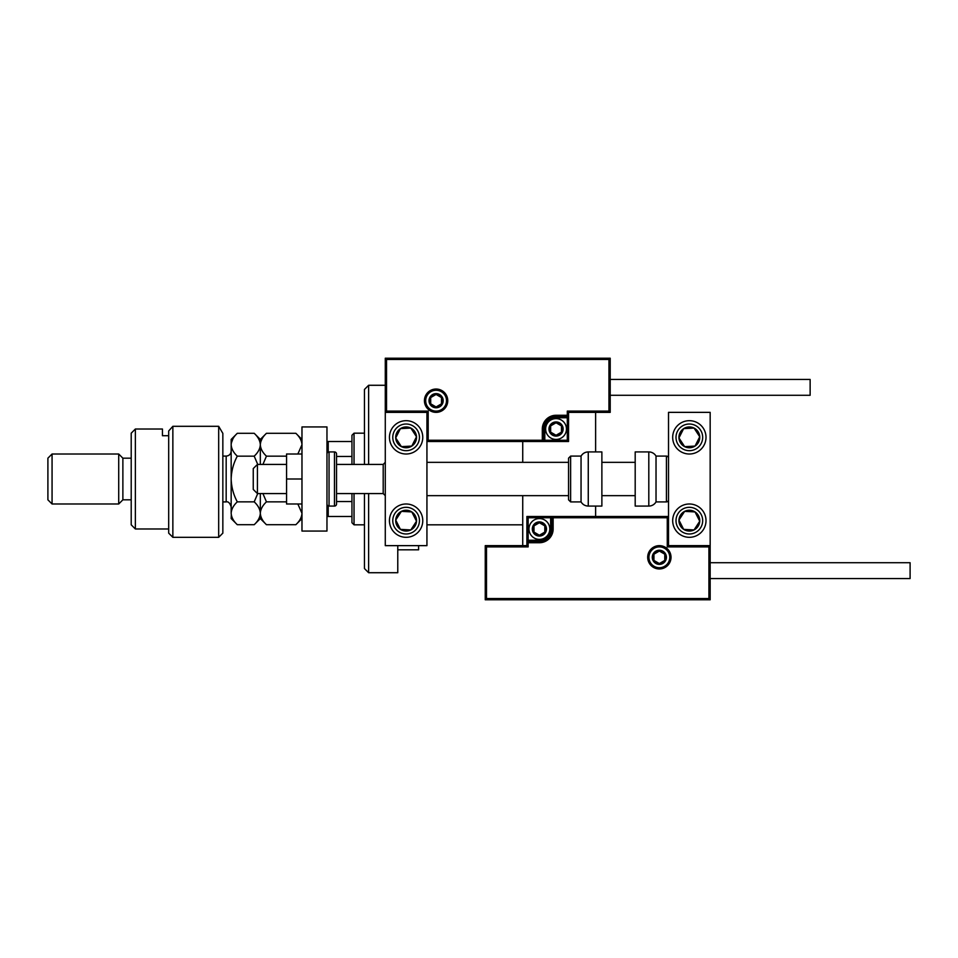 <?xml version="1.0" encoding="UTF-8"?>
<svg xmlns="http://www.w3.org/2000/svg" width="958" height="958" viewBox="0 0 958 958"><rect width="100%" height="100%" fill="white"/><g stroke="black" fill="none" stroke-linecap="round" stroke-linejoin="round"><path stroke-width="1.44" d="M406.108 420.682A16.657 16.657 0 0 1 422.765 437.351A16.657 16.657 0 0 1 406.108 454.008A16.657 16.657 0 0 1 389.451 437.351A16.657 16.657 0 0 1 406.108 420.682M406.108 537.318A16.657 16.657 0 0 0 422.765 520.649A16.657 16.657 0 0 0 406.108 503.992A16.657 16.657 0 0 0 389.451 520.649A16.657 16.657 0 0 0 420.059 529.762A16.657 16.657 0 0 0 415.221 506.71M426.933 412.359L426.933 545.641L385.284 545.641L385.284 412.359L426.933 412.359L428.19 411.102L428.19 440.261L426.933 441.518L544.815 441.518L544.815 440.261L567.304 440.261L567.304 417.772L556.059 417.772A11.245 11.245 0 0 0 544.815 429.016L544.815 440.261L543.557 440.261A1.245 1.245 0 0 1 542.312 441.518L542.312 429.016A13.747 13.747 0 0 1 556.059 415.269L567.304 415.269L567.304 411.102L608.953 411.102L608.953 359.454L610.21 358.208L610.21 412.359L568.549 412.359L568.549 415.269L567.304 415.269L567.304 416.526L556.059 416.526A12.49 12.49 0 0 0 543.557 429.016L543.557 440.261L428.19 440.261M689.341 537.318A16.657 16.657 0 0 1 672.684 520.649A16.657 16.657 0 0 1 689.341 503.992A16.657 16.657 0 0 1 706.01 520.649A16.657 16.657 0 0 1 689.341 537.318M689.341 420.682A16.657 16.657 0 0 0 672.684 437.351A16.657 16.657 0 0 0 689.341 454.008A16.657 16.657 0 0 0 706.01 437.351A16.657 16.657 0 0 0 689.341 420.682A16.657 16.657 0 0 1 698.454 451.29M668.516 545.641L668.516 412.359L710.165 412.359L710.165 545.641L668.516 545.641L667.271 546.898L667.271 517.739L668.516 516.482L550.646 516.482L550.646 517.739L528.145 517.739L528.145 540.228L539.39 540.228A11.245 11.245 0 0 0 550.646 528.984L550.646 517.739L551.892 517.739A1.245 1.245 0 0 1 553.137 516.482L553.137 528.984A13.747 13.747 0 0 1 539.39 542.731L528.145 542.731L528.145 546.898L486.496 546.898L486.496 598.546L485.251 599.792L485.251 545.641L526.9 545.641L526.9 542.731L528.145 542.731L528.145 541.474L539.39 541.474A12.49 12.49 0 0 0 551.892 528.984L551.892 517.739L667.271 517.739M257.415 493.574L253.247 489.418L253.247 468.582L257.415 464.426L257.415 493.574L286.562 493.574M336.545 493.574L383.2 493.574L383.2 464.426L385.284 462.343M648.937 557.305A10.418 10.418 0 0 0 659.355 567.723A10.418 10.418 0 0 0 669.762 557.305A10.418 10.418 0 0 0 659.355 546.898A10.418 10.418 0 0 0 648.937 557.305M486.496 598.546L708.92 598.546L708.92 546.898L710.165 545.641L710.165 599.792L485.251 599.792M526.9 540.228L528.145 540.228L528.145 541.474A1.245 1.245 0 0 0 526.9 542.731L526.9 516.482L550.646 516.482M485.251 545.641L486.496 546.898M526.9 545.641L528.145 546.898M708.92 598.546L710.165 599.792M526.9 516.482L528.145 517.739M446.512 400.695A10.418 10.418 0 0 0 436.094 390.277A10.418 10.418 0 0 0 425.687 400.695A10.418 10.418 0 0 0 436.094 411.102A10.418 10.418 0 0 0 446.512 400.695M608.953 359.454L386.529 359.454L386.529 411.102L385.284 412.359L385.284 358.208L610.21 358.208M568.549 417.772L567.304 417.772L567.304 416.526A1.245 1.245 0 0 0 568.549 415.269L568.549 441.518L544.815 441.518M610.21 412.359L608.953 411.102M595.625 451.925L595.625 412.359L568.549 412.359L567.304 411.102M386.529 359.454L385.284 358.208M568.549 441.518L567.304 440.261M562.31 429.016A6.251 6.251 0 0 0 550.646 425.891A6.251 6.251 0 0 0 556.059 435.267A6.251 6.251 0 0 0 562.31 429.016M561.472 429.016L561.472 425.891L556.059 422.765L550.646 425.891L550.646 432.142L556.059 435.267L561.472 432.142L561.472 429.016M545.641 429.016A10.418 10.418 0 0 1 556.059 418.61A10.418 10.418 0 0 1 566.465 429.016A10.418 10.418 0 0 1 556.059 439.435A10.418 10.418 0 0 1 545.641 429.016M550.646 425.891L550.646 432.142L556.059 435.267L561.472 432.142L561.472 425.891L556.059 422.765M545.641 528.984A6.251 6.251 0 0 0 533.989 525.858A6.251 6.251 0 0 0 539.39 535.235A6.251 6.251 0 0 0 545.641 528.984M544.803 528.984L544.803 525.858L539.39 522.733L533.989 525.858L533.989 532.109L539.39 535.235L544.803 532.109L544.803 528.984M528.984 528.984A10.418 10.418 0 0 1 539.39 518.565A10.418 10.418 0 0 1 549.808 528.984A10.418 10.418 0 0 1 539.39 539.39A10.418 10.418 0 0 1 528.984 528.984M533.989 525.858L533.989 532.109L539.39 535.235L544.803 532.109L544.803 525.858L539.39 522.733M665.606 557.305A6.251 6.251 0 0 0 653.943 554.179A6.251 6.251 0 0 0 659.355 563.555A6.251 6.251 0 0 0 665.606 557.305M664.768 557.305L664.768 554.179L659.355 551.054L653.943 554.179L653.943 560.43L659.355 563.555L664.768 560.43L664.768 557.305M653.943 554.179L653.943 560.43L659.355 563.555M664.768 560.43L664.768 554.179M442.345 400.695A6.251 6.251 0 0 0 430.693 397.57A6.251 6.251 0 0 0 436.094 406.946A6.251 6.251 0 0 0 442.345 400.695M441.506 400.695L441.506 397.57L436.094 394.445L430.693 397.57L430.693 403.821L436.094 406.946L441.506 403.821L441.506 400.695M430.693 397.57L430.693 403.821L436.094 406.946L441.506 403.821L441.506 397.57M397.39 514.961A10.418 10.418 0 0 0 410.814 529.942A10.418 10.418 0 0 0 411.808 511.931A10.418 10.418 0 0 0 397.39 514.961M398.564 515.715L395.714 520.074L400.408 529.367L410.814 529.942L416.502 521.224L411.808 511.931L401.402 511.356L398.564 515.715M396.995 534.6A16.657 16.657 0 0 1 406.108 503.992M395.714 520.074L400.408 529.367L410.814 529.942L416.502 521.224L411.808 511.931L401.402 511.356L395.714 520.074M680.623 514.961A10.418 10.418 0 0 0 694.047 529.942A10.418 10.418 0 0 0 695.041 511.931A10.418 10.418 0 0 0 680.623 514.961M681.797 515.715L678.947 520.074L683.653 529.367L694.047 529.942L699.735 521.224L695.041 511.931L684.647 511.356L681.797 515.715M678.947 520.074L683.653 529.367L694.047 529.942L699.735 521.224L695.041 511.931L684.647 511.356L678.947 520.074M698.059 431.651A10.418 10.418 0 0 0 678.947 437.926A10.418 10.418 0 0 0 695.041 446.069A10.418 10.418 0 0 0 698.059 431.651M696.897 432.417L694.047 428.058L683.653 428.633L678.947 437.926L684.647 446.644L695.041 446.069L699.735 436.776L696.897 432.417M689.341 454.008A16.657 16.657 0 0 1 675.39 446.464M694.047 428.058L683.653 428.633L678.947 437.926L684.647 446.644L695.041 446.069L699.735 436.776L694.047 428.058M414.826 431.651A10.418 10.418 0 0 0 395.714 437.926A10.418 10.418 0 0 0 411.808 446.069A10.418 10.418 0 0 0 414.826 431.651M413.652 432.417L410.814 428.058L400.408 428.633L395.714 437.926L401.402 446.644L411.808 446.069L416.502 436.776L413.652 432.417M410.814 428.058L400.408 428.633L395.714 437.926L401.402 446.644L411.808 446.069L416.502 436.776L410.814 428.058M648.805 506.075A8.335 8.335 0 0 0 656.026 501.908L656.026 456.092A8.335 8.335 0 0 0 648.805 451.925L635.19 451.925L635.19 506.075L648.805 506.075L648.805 451.925M656.026 501.908L666.433 501.908A2.084 2.084 0 0 0 668.516 499.825M666.433 501.908L666.433 456.092A2.084 2.084 0 0 1 668.516 458.175M666.433 456.092L656.026 456.092M588.26 506.075L601.875 506.075L601.875 451.925L588.26 451.925L588.26 506.075C585.11 505.968 582.715 504.579 581.051 501.908L581.051 456.092L570.633 456.092L570.633 501.908L568.549 499.825L568.549 458.175L570.633 456.092M426.933 495.657L568.549 495.657L568.549 462.343L426.933 462.343M710.165 562.717L910.1 562.717L910.1 578.548L710.165 578.548M610.21 379.452L810.133 379.452L810.133 395.283L610.21 395.283M301.974 479L286.562 479L286.562 503.992L301.974 503.992M286.562 479L286.562 454.008L301.974 454.008M301.974 531.067L301.974 426.933L326.965 426.933L326.965 531.067L301.974 531.067M329.049 451.925L329.049 506.075L334.462 506.075A2.084 2.084 0 0 0 336.545 503.992L336.545 454.008A2.084 2.084 0 0 0 334.462 451.925L329.049 451.925A2.084 2.084 0 0 0 326.965 454.008M329.049 506.075A2.084 2.084 0 0 1 326.965 503.992M368.626 493.574L368.626 572.716L364.459 568.549L364.459 493.574M364.459 464.426L364.459 389.451L368.626 385.284L368.626 464.426M397.774 545.641L397.774 572.716L368.626 572.716M418.61 545.641L418.61 549.808L397.774 549.808M354.041 493.574L354.041 524.816L351.957 522.733L351.957 493.574M351.957 464.426L351.957 435.267L354.041 433.184L354.041 464.426M354.041 524.816L364.459 524.816M426.933 524.816L522.733 524.816M354.041 433.184L364.459 433.184M522.733 545.641L522.733 495.657M522.733 462.343L522.733 441.518M595.625 516.482L595.625 506.075M351.957 516.482L326.965 516.482M351.957 501.525L336.545 501.525M351.957 456.475L336.545 456.475M326.965 441.518L328.223 441.518L328.223 452.104M351.957 441.518L328.223 441.518M328.223 505.896L328.223 516.482M222.843 533.151L218.675 537.318L218.675 426.31L222.843 433.375L222.843 533.151M135.365 528.984L131.21 524.816L131.21 433.184L135.365 429.016L135.365 528.984L168.692 528.984M122.875 499.825L122.875 458.175L118.708 454.008L118.708 503.992L122.875 499.825L131.21 499.825M52.067 503.992L47.9 499.825L47.9 458.175L52.067 454.008L52.067 503.992L118.708 503.992M52.067 454.008L118.708 454.008M122.875 458.175L131.21 458.175M168.692 435.71L162.441 435.71L162.441 429.016L162.441 435.71M135.365 429.016L162.441 429.016M172.859 537.318L168.692 533.151L168.692 430.968L172.859 426.31L218.675 426.31L172.859 426.31L172.859 537.318L218.675 537.318M172.859 426.31L168.692 430.968M222.843 433.375L218.675 426.31M297.842 503.992L301.974 513.272C301.746 517.284 299.698 521.092 295.854 524.697L266.444 524.697C262.624 521.14 260.576 517.332 260.325 513.272C260.564 509.261 262.6 505.453 266.444 501.848L286.562 501.848M262.923 464.426L266.444 456.152L286.562 456.152M266.444 501.848L262.923 493.574M266.444 456.152C262.612 452.571 260.564 448.763 260.325 444.728C260.576 440.704 262.612 436.896 266.444 433.303L295.854 433.303C299.698 436.896 301.734 440.704 301.974 444.728L297.842 454.008M262.037 438.86L260.768 441.746M260.325 464.426L260.325 439.435L266.444 433.303M266.444 524.697L260.325 518.565L260.325 493.574M257.726 493.574L254.205 501.848C258.025 505.405 260.073 509.213 260.325 513.272C260.097 517.284 258.049 521.092 254.205 524.697L237.297 524.697C233.465 521.14 231.429 517.332 231.165 513.272L231.165 439.435L237.297 433.303L254.205 433.303C258.037 436.884 260.085 440.692 260.325 444.728C260.085 448.763 258.037 452.571 254.205 456.152L257.726 464.426M260.325 444.728L260.217 443.255M237.297 524.697L231.165 518.565L231.297 514.853M231.165 513.272C231.405 509.261 233.441 505.453 237.297 501.848C233.465 494.735 231.429 487.119 231.165 479C231.405 470.977 233.441 463.361 237.297 456.152C233.453 452.583 231.417 448.775 231.165 444.728C231.417 440.704 233.453 436.896 237.297 433.303M232.878 438.848L231.297 443.147M237.297 456.152L254.205 456.152M237.297 501.848L254.205 501.848M671.019 557.305A11.664 11.664 0 0 1 659.355 568.968A11.664 11.664 0 0 1 647.692 557.305A11.664 11.664 0 0 1 659.355 545.641A11.664 11.664 0 0 1 671.019 557.305M708.92 546.898L667.271 546.898M539.39 540.228L539.39 542.731M550.646 528.984L553.137 528.984M424.43 400.695A11.664 11.664 0 0 1 436.094 389.032A11.664 11.664 0 0 1 447.757 400.695A11.664 11.664 0 0 1 436.094 412.359A11.664 11.664 0 0 1 424.43 400.695M386.529 411.102L428.19 411.102M556.059 417.772L556.059 415.269M544.815 429.016L542.312 429.016M563.136 429.016A7.077 7.077 0 0 0 556.059 421.939A7.077 7.077 0 0 0 548.97 429.016A7.077 7.077 0 0 0 556.059 436.094A7.077 7.077 0 0 0 563.136 429.016M546.479 528.984A7.077 7.077 0 0 0 539.39 521.906A7.077 7.077 0 0 0 532.313 528.984A7.077 7.077 0 0 0 539.39 536.061A7.077 7.077 0 0 0 546.479 528.984M666.433 557.305A7.077 7.077 0 0 0 659.355 550.227A7.077 7.077 0 0 0 652.278 557.305A7.077 7.077 0 0 0 659.355 564.382A7.077 7.077 0 0 0 666.433 557.305M443.183 400.695A7.077 7.077 0 0 0 436.094 393.618A7.077 7.077 0 0 0 429.016 400.695A7.077 7.077 0 0 0 436.094 407.773A7.077 7.077 0 0 0 443.183 400.695M394.947 513.356A13.328 13.328 0 0 0 398.815 531.81A13.328 13.328 0 0 0 417.269 527.942A13.328 13.328 0 0 0 413.401 509.488A13.328 13.328 0 0 0 394.947 513.356M678.18 513.356A13.328 13.328 0 0 0 682.048 531.81A13.328 13.328 0 0 0 700.502 527.942A13.328 13.328 0 0 0 696.634 509.488A13.328 13.328 0 0 0 678.18 513.356M700.502 430.058A13.328 13.328 0 0 0 682.048 426.19A13.328 13.328 0 0 0 678.18 444.644A13.328 13.328 0 0 0 696.634 448.512A13.328 13.328 0 0 0 700.502 430.058M417.269 430.058A13.328 13.328 0 0 0 398.815 426.19A13.328 13.328 0 0 0 394.947 444.644A13.328 13.328 0 0 0 413.401 448.512A13.328 13.328 0 0 0 417.269 430.058M334.462 506.075L334.462 451.925M222.843 501.908L226.172 501.908L226.172 456.092C229.202 455.792 230.878 454.128 231.165 451.098M383.2 493.574L385.284 495.657M635.19 495.657L601.875 495.657M635.19 462.343L601.875 462.343M257.415 464.426L286.562 464.426M336.545 464.426L383.2 464.426M570.633 501.908L581.051 501.908M588.26 451.925C585.11 452.032 582.715 453.421 581.051 456.092M368.626 385.284L385.284 385.284M301.974 439.435L295.854 433.303M301.974 518.565L295.854 524.697M260.325 518.565L254.205 524.697M260.325 439.435L254.205 433.303M222.843 456.092L226.172 456.092M226.172 501.908C228.255 501.345 229.92 503.01 231.165 506.902"/></g></svg>
